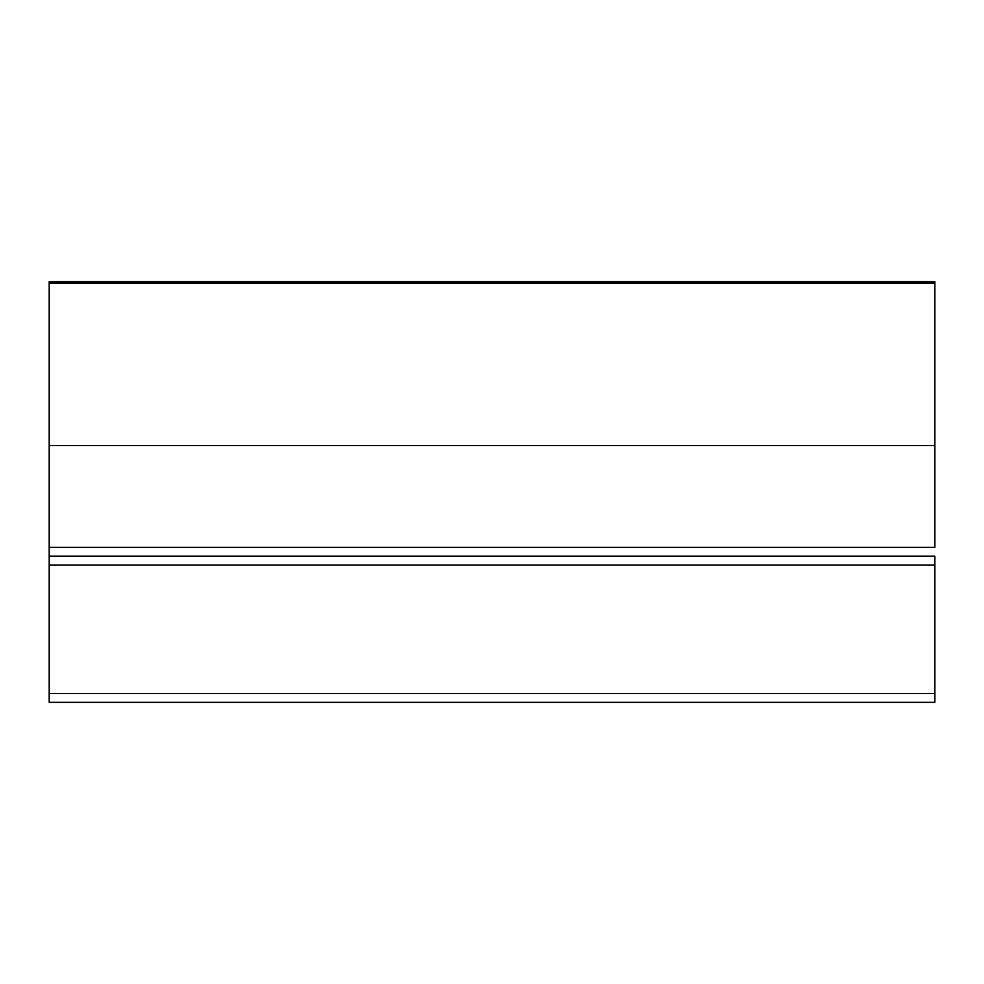 <?xml version="1.0" encoding="UTF-8"?>
<svg xmlns="http://www.w3.org/2000/svg" width="984" height="984" viewBox="0 0 984 984"><rect width="100%" height="100%" fill="white"/><g stroke="black" fill="none" stroke-linecap="round" stroke-linejoin="round"><path stroke-width="1.48" d="M934.8 281.67L49.2 281.67L49.2 283.084L934.8 283.084L934.8 445.506L49.2 445.506L49.2 281.67L934.8 281.67L934.8 283.084L934.8 281.67M49.2 445.506L934.8 445.506L934.8 547.35L49.2 547.35L49.2 283.084L934.8 283.084L934.8 547.35L49.2 547.35L49.2 445.506M49.2 561.667L49.2 565.062L934.8 565.062L934.8 702.33L49.2 702.33L934.8 702.33L934.8 693.474L49.2 693.474L49.2 702.33L49.2 547.35L49.2 556.206L934.8 556.206L934.8 693.474L49.2 693.474L49.2 565.062L934.8 565.062L934.8 561.667M49.2 556.206L934.8 556.206"/></g></svg>
